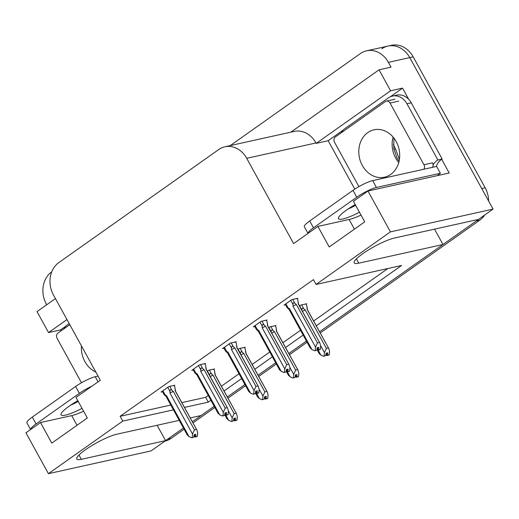 <?xml version="1.0" encoding="UTF-8"?>
<svg xmlns="http://www.w3.org/2000/svg" width="519" height="519" viewBox="0 0 519 519"><rect width="100%" height="100%" fill="white"/><g stroke="black" fill="none" stroke-linecap="round" stroke-linejoin="round"><path stroke-width="0.78" d="M83.604 411.223A25.457 4.632 -28.8 0 1 71.706 415.615L40.495 422.537L25.95 432.82L48.41 473.672L151.023 450.92L165.567 440.637L157.121 425.275M361.016 215.093A25.457 4.632 -28.8 0 1 349.118 219.485L317.907 226.407L293.598 243.593L246.713 158.314A23.868 19.923 -102.5 0 0 224.896 146.786A23.868 19.923 -102.5 0 0 218.758 149.524L58.79 262.614A23.868 19.923 -102.5 0 0 53.444 294.954L100.329 380.232L76.014 397.424L87.322 417.99L51.796 443.103L40.495 422.537M381.802 48.818A23.868 19.923 77.5 0 1 387.946 46.081A23.868 19.923 77.5 0 1 409.763 57.609L493.05 209.112L478.505 219.394L394.278 238.072A25.457 4.632 151.2 0 0 368.243 250.093A25.457 4.632 151.2 0 0 354.211 262.893A25.457 4.632 151.2 0 0 358.752 263.185L442.986 244.507L319.568 331.758L476.397 220.886A23.868 19.923 77.5 0 0 478.155 219.472M434.539 229.145L442.986 244.507M306.437 341.048L288.824 353.497L306.437 341.048M275.686 362.787L258.073 375.237L275.686 362.787M244.936 384.527L227.322 396.983L244.936 384.527M192.322 421.72L214.185 406.267L201.093 415.524L190.239 417.931M61.041 330.869L60.528 329.935L65.881 326.153M354.795 189.13L328.177 140.714L343.299 130.022M390.294 96.8L402.556 88.126L408.7 99.304M441.695 159.32L449.214 172.996L367.977 191.011L353.433 201.294L364.74 221.86L329.215 246.973L317.907 226.407M55.442 298.594L37.024 311.614L48.559 332.588L66.977 319.568M48.559 332.588L60.528 329.935M328.177 140.714L316.207 143.367L390.58 90.78L402.556 88.126M316.207 143.367L315.98 142.959A23.868 19.923 -102.5 0 0 294.163 131.43L224.896 146.786M390.58 90.78L379.052 69.805L290.854 132.163M230.235 145.605L360.426 53.561A23.868 19.923 77.5 0 1 366.563 50.823A23.868 19.923 77.5 0 1 388.387 62.351L391.021 67.152L379.052 69.805M46.697 304.776L46.36 304.16A23.868 19.923 77.5 0 1 51.705 271.82L51.764 271.781M316.285 325.783L401.57 265.488L316.058 284.451L390.437 231.87L367.977 191.011M390.437 231.87L493.05 209.112M179.237 420.371L116.859 434.202A25.457 4.632 151.2 0 0 90.825 446.223A25.457 4.632 151.2 0 0 76.793 459.023A25.457 4.632 151.2 0 0 81.34 459.315L165.567 440.637M184.459 407.415L208.301 402.128L210.896 400.292M224.033 391.002L241.646 378.552M254.784 369.262L272.397 356.812M285.534 347.522L303.148 335.073M48.41 473.672L122.789 421.091L173.456 409.854M316.058 284.451L313.424 279.65L120.148 416.29L122.789 421.091M181.825 402.614L205.66 397.327L208.262 395.491M221.399 386.207L239.012 373.751M252.15 364.468L269.763 352.012M282.894 342.728L300.514 330.272M313.645 320.989L387.836 268.537M205.66 397.327L208.301 402.128M120.148 416.29L170.816 405.06M204.914 363.968L205.595 363.488L199.607 364.818L191.835 370.313L193.289 369.989M235.665 342.229L236.346 341.749L230.358 343.078L222.586 348.573L224.039 348.249M266.416 320.489L267.097 320.009L261.109 321.339L253.337 326.834L254.79 326.509M297.166 298.749L297.841 298.269L291.86 299.599L284.088 305.094L285.541 304.77M174.163 385.708L174.845 385.228L168.857 386.558L161.085 392.053L162.538 391.728M244.572 347.717L245.253 347.237L239.265 348.56L238 349.456M275.323 325.977L276.004 325.497L270.016 326.821L268.751 327.716M306.074 304.231L306.755 303.758L300.767 305.081L299.502 305.976M213.828 369.457L214.503 368.977L208.521 370.3L207.25 371.195M183.434 428.006L167.676 439.145A23.868 19.923 77.5 0 1 165.477 440.475M366.563 50.823L387.946 46.081A23.868 19.923 77.5 0 1 409.763 57.609L481.742 188.546L485.161 187.787A23.868 19.923 77.5 0 1 488.639 201.087M387.946 46.081L391.365 45.328A23.868 19.923 77.5 0 1 413.182 56.856L485.161 187.787M484.752 214.976A23.868 19.923 77.5 0 1 479.822 220.127L320.229 332.958M307.092 342.242L289.479 354.698M276.342 363.981L258.728 376.437M245.591 385.721L227.977 398.177M214.84 407.46L192.984 422.914M184.089 429.2L171.095 438.386A23.868 19.923 77.5 0 1 164.958 441.124L164.847 441.15M213.666 369.158L214.529 370.728L214.989 374.796L236.56 413.786L237.319 416.679L237.027 420.053L235.315 420.435L235.529 418.029L233.816 418.405L233.602 420.812L231.442 421.512L228.639 420.325L225.83 415.219M236.632 420.195L234.86 420.753L236.69 420.293M236.074 413.156L234.114 413.598L213.024 375.231L211.518 373.985C210.351 373.083 209.734 373.479 209.663 375.166L209.676 375.613M231.442 421.512L233.602 420.812M228.373 410.873L232.188 417.814L231.896 421.188M237.027 420.053L235.315 420.435M227.004 418.619L228.639 420.325M233.654 420.247L234.86 420.753M213.024 375.231A5.411 0.986 151.2 0 0 210.195 376.547M232.188 417.814L234.114 413.598M234.017 418.359L235.198 420.513M233.803 418.541L234.977 420.669M174.001 385.416L174.864 386.986L175.325 391.054L196.896 430.037L197.661 432.937L197.363 436.31L195.54 436.771L195.864 434.28L194.158 434.663L193.944 437.069L191.777 437.77L193.944 437.069M194.353 434.617L195.54 436.771M197.363 436.31L195.657 436.687M195.319 436.927L197.025 436.55L195.202 437.011L194.145 434.792M193.996 436.498L195.202 437.011M167.76 387.336L170.005 391.417C170.07 389.73 170.693 389.341 171.86 390.243L169.726 386.363M170.005 391.417L170.005 393.097A5.411 0.986 -28.8 0 1 173.359 391.488L171.86 390.243M170.005 393.097L192.53 434.072L194.45 429.849L173.359 391.488M196.416 429.414L194.45 429.849M192.53 434.072L192.238 437.446M166.093 396.438A5.411 0.986 -28.8 0 1 166.054 396.386A5.411 0.986 -28.8 0 1 166.45 395.608L165.12 394.868L162.875 390.788M164.757 395.264C163.725 394.258 163.848 394.129 165.12 394.868C163.848 394.129 163.725 394.258 164.757 395.264L166.067 396.419M187.346 434.87L188.974 436.583L166.45 395.608M191.777 437.77L188.974 436.583M244.417 347.419L245.279 348.989L245.74 353.056L267.311 392.046L268.07 394.94L267.778 398.313L266.065 398.689L266.273 396.282L264.567 396.665L264.353 399.072L262.192 399.773L259.39 398.586L256.581 393.48M267.382 398.456L265.611 399.014L267.434 398.553M266.824 391.417L264.859 391.858L243.774 353.491L242.269 352.245C241.101 351.344 240.485 351.739 240.414 353.42L240.427 353.874M262.192 399.773L264.353 399.072M259.124 389.133L262.938 396.075L262.646 399.448M267.778 398.313L266.065 398.689M257.755 396.879L259.39 398.586M264.405 398.508L265.611 399.014M243.774 353.491A5.411 0.986 151.2 0 0 240.939 354.808M262.938 396.075L264.859 391.858M264.761 396.62L265.949 398.774M264.554 396.801L265.728 398.929M275.167 325.679L276.03 327.249L276.484 331.317L298.055 370.306L298.821 373.2L298.522 376.573L296.816 376.95L297.024 374.543L295.317 374.926L295.103 377.332L292.937 378.033L290.14 376.846L287.331 371.74M298.133 376.716L296.362 377.274L298.185 376.813M297.575 369.677L295.609 370.112L274.525 331.751L273.02 330.506C271.852 329.604 271.229 330 271.165 331.68L271.178 332.134M292.937 378.033L295.103 377.332M289.874 367.394L293.689 374.335L293.397 377.709M298.522 376.573L296.816 376.95M288.506 375.14L290.14 376.846M295.155 376.762L296.362 377.274M274.525 331.751A5.411 0.986 151.2 0 0 271.69 333.068M293.689 374.335L295.609 370.112M295.512 374.88L296.699 377.034M295.305 375.062L296.479 377.19M305.912 303.939L306.774 305.509L307.235 309.577L328.806 348.56L329.571 351.46L329.273 354.834L327.567 355.21L327.774 352.803L326.068 353.186L325.854 355.593L323.687 356.294L320.885 355.106L318.082 350.001M328.884 354.977L327.113 355.534L328.936 355.074M328.326 347.938L326.36 348.372L305.269 310.012L303.771 308.766C302.603 307.864 301.98 308.26 301.915 309.94L301.928 310.394M323.687 356.294L325.854 355.593M320.625 345.654L324.44 352.596L324.148 355.969M329.273 354.834L327.567 355.21M319.256 353.4L320.885 355.106M325.906 355.022L327.113 355.534M305.269 310.012A5.411 0.986 151.2 0 0 302.441 311.329M324.44 352.596L326.36 348.372M326.263 353.141L327.45 355.294M326.055 353.316L327.23 355.45M204.752 363.676L205.615 365.246L206.075 369.314L227.646 408.297L228.412 411.191L228.113 414.571L226.29 415.031L226.615 412.54L224.902 412.923L224.695 415.33L222.528 416.03L224.695 415.33M225.103 412.877L226.29 415.031M228.113 414.571L226.407 414.947M226.063 415.187L227.776 414.811L225.947 415.271L224.896 413.053M227.075 418.995L224.746 414.759L225.947 415.271M198.511 365.597L200.756 369.677C200.821 367.99 201.443 367.601 202.611 368.503L200.477 364.623M200.756 369.677L200.756 371.357A5.411 0.986 -28.8 0 1 204.11 369.749L202.611 368.503M200.756 371.357L223.28 412.333L225.201 408.109L204.11 369.749M227.166 407.675L225.201 408.109M223.28 412.333L222.982 415.706M195.507 373.524C194.476 372.519 194.593 372.389 195.871 373.129C194.593 372.389 194.476 372.519 195.507 373.524L196.818 374.679A5.411 0.986 -28.8 0 1 196.798 374.647A5.411 0.986 -28.8 0 1 197.201 373.868L195.871 373.129L193.626 369.048M218.097 413.13L219.725 414.843L197.201 373.868M222.528 416.03L219.725 414.843M235.503 341.937L236.366 343.507L236.826 347.574L258.397 386.558L259.163 389.451L258.864 392.831L257.041 393.292L257.366 390.801L255.653 391.183L255.445 393.59L253.278 394.291L255.445 393.59M255.854 391.138L257.041 393.292M258.864 392.831L257.158 393.207M256.814 393.447L258.527 393.071L256.697 393.532L255.646 391.313M257.826 397.256L255.497 393.019L256.697 393.532M229.262 343.85L231.506 347.938C231.571 346.251 232.188 345.862 233.362 346.763L231.227 342.884M231.506 347.938L231.5 349.618A5.411 0.986 -28.8 0 1 234.86 348.009L233.362 346.763M231.5 349.618L254.031 390.593L255.951 386.37L234.86 348.009M257.917 385.935L255.951 386.37M254.031 390.593L253.733 393.966M226.816 352.291L227.569 352.939A5.411 0.986 -28.8 0 1 227.549 352.907A5.411 0.986 -28.8 0 1 227.951 352.129L226.621 351.389L224.377 347.308M226.258 351.785C225.227 350.779 225.343 350.649 226.621 351.389C225.343 350.649 225.227 350.779 226.258 351.785L226.816 352.284M248.848 391.391L250.476 393.104L227.951 352.129M253.278 394.291L250.476 393.104M266.253 320.197L267.116 321.767L267.577 325.835L289.148 364.818L289.913 367.712L289.615 371.091L287.786 371.552L288.116 369.061L286.404 369.437L286.196 371.844L284.029 372.551L286.196 371.844M286.605 369.398L287.786 371.552M289.615 371.091L287.902 371.468M287.565 371.708L289.278 371.325L287.448 371.792L286.391 369.573M286.241 371.28L287.448 371.792M260.013 322.111L262.257 326.198C262.322 324.511 262.938 324.122 264.113 325.024L261.978 321.144M262.257 326.198L262.251 327.878A5.411 0.986 -28.8 0 1 265.611 326.269L264.113 325.024M262.251 327.878L284.782 368.853L286.702 364.63L265.611 326.269M288.668 364.195L286.702 364.63M284.782 368.853L284.483 372.227M258.345 331.219A5.411 0.986 -28.8 0 1 258.3 331.167A5.411 0.986 -28.8 0 1 258.702 330.389L257.372 329.649L255.127 325.569M257.009 330.045C255.971 329.04 256.094 328.91 257.372 329.649C256.094 328.91 255.971 329.04 257.009 330.045L258.319 331.2M279.598 369.651L281.227 371.364L258.702 330.389M284.029 372.551L281.227 371.364M297.004 298.457L297.867 300.027L298.328 304.095L319.899 343.078L320.658 345.972L320.366 349.352L318.536 349.812L318.867 347.321L317.154 347.698L316.947 350.104L314.78 350.805L316.947 350.104M317.356 347.659L318.536 349.812M320.366 349.352L318.653 349.728M318.316 349.968L320.028 349.585L318.199 350.053L317.141 347.834M316.992 349.54L318.199 350.053M290.763 300.371L293.008 304.458C293.073 302.772 293.689 302.382 294.863 303.284L292.729 299.405M293.008 304.458L293.001 306.132A5.411 0.986 -28.8 0 1 296.362 304.53L294.863 303.284M293.001 306.132L315.533 347.114L317.453 342.89L296.362 304.53M319.419 342.456L317.453 342.89M315.533 347.114L315.234 350.487M289.096 309.48A5.411 0.986 -28.8 0 1 289.051 309.428A5.411 0.986 -28.8 0 1 289.453 308.649L288.123 307.91L285.878 303.829M287.753 308.305C286.722 307.3 286.845 307.17 288.123 307.91C286.845 307.17 286.722 307.3 287.753 308.305L289.07 309.46M310.349 347.912L311.977 349.624L289.453 308.649M314.78 350.805L311.977 349.624M355.217 204.538A24.263 4.418 151.2 0 0 346.711 209.942A24.263 4.418 151.2 0 0 338.492 218.739A24.263 4.418 151.2 0 0 359.44 212.226M355.671 205.368A24.263 4.418 -28.8 0 1 348.009 209.04M437.355 175.623A15.914 2.893 -28.8 0 1 440.384 173.275L436.615 166.417L372.655 180.606A15.914 2.893 151.2 0 0 353.004 190.35L309.707 220.958A15.914 2.893 151.2 0 0 304.316 226.725L307.994 233.414M440.384 173.275L376.424 187.456A15.914 2.893 151.2 0 0 356.774 197.207L313.476 227.815A15.914 2.893 151.2 0 0 308.027 233.394M341.255 132.76A15.914 13.286 77.5 0 1 345.044 128.524L388.335 97.916A15.914 13.286 77.5 0 1 392.429 96.093A15.914 13.286 77.5 0 1 406.974 103.774L437.88 159.988L442.156 159.041L411.249 102.827A15.914 13.286 -102.5 0 0 396.704 95.139L392.429 96.093M436.252 166.502A15.914 13.286 77.5 0 1 442.156 159.041M433.086 164.945A15.914 13.286 77.5 0 1 437.88 159.988M77.798 400.668A24.263 4.418 151.2 0 0 69.293 406.072A24.263 4.418 151.2 0 0 61.073 414.869A24.263 4.418 151.2 0 0 82.028 408.356M78.259 401.498A24.263 4.418 -28.8 0 1 70.59 405.17M98.059 376.106L95.237 376.736A15.914 2.893 151.2 0 0 75.586 386.48L32.295 417.088A15.914 2.893 151.2 0 0 26.904 422.855L30.576 429.544M91.921 386.175A15.914 2.893 151.2 0 0 79.355 393.337L36.064 423.945A15.914 2.893 151.2 0 0 30.608 429.524M63.837 328.89A15.914 13.286 77.5 0 1 67.626 324.654L69.17 323.558M362.314 165.47A24.263 20.26 -102.5 0 0 384.495 177.193A24.263 20.26 -102.5 0 0 396.172 141.531A24.263 20.26 -102.5 0 0 373.991 129.815A24.263 20.26 -102.5 0 0 362.314 165.47M423.9 169.239A3.977 3.322 -102.5 0 0 423.958 164.731L390.035 103.034A3.977 3.322 -102.5 0 0 386.402 101.114A3.977 3.322 -102.5 0 0 385.377 101.568L335.423 136.886A3.977 3.322 -102.5 0 0 334.534 142.277L358.908 186.619M432.45 167.345A3.977 3.322 -102.5 0 0 432.509 162.836L423.958 164.731M81.431 345.862A24.263 20.26 -102.5 0 0 84.895 361.6A24.263 20.26 -102.5 0 0 95.833 372.065M69.793 324.686L58.005 333.016A3.977 3.322 -102.5 0 0 57.116 338.407L81.489 382.75M77.013 425.275L71.706 415.615M354.432 229.145L349.118 219.485M356.397 258.897L358.752 263.185M388.387 62.351L413.182 56.856M246.713 158.314L315.98 142.959M78.979 455.027L81.34 459.315M393.895 149.213A27.844 2.478 -20.3 0 1 395.712 149.433L399.403 159.424M479.822 220.127L476.397 220.886M171.095 438.386L167.676 439.145M207.418 371.079L209.663 375.166M211.518 373.985L209.391 370.112M238.169 349.339L240.414 353.42M242.269 352.245L240.141 348.366M268.92 327.599L271.165 331.68M273.02 330.506L270.886 326.626M299.671 305.86L301.915 309.94M303.771 308.766L301.636 304.887M406.974 103.774L411.249 102.827M356.774 197.207L353.004 190.35M309.707 220.958L313.476 227.815M376.424 187.456L372.655 180.606M79.355 393.337L75.586 386.48M32.295 417.088L36.064 423.945M98.046 381.848L95.237 376.736M398.741 162.544A24.263 20.26 77.5 0 1 395.666 158.074A24.263 20.26 77.5 0 1 393.097 137.068M390.035 103.034L398.592 101.14M393.389 144.477L395.712 149.433M215.21 374.952L214.879 372.733M215.19 374.919L236.56 413.786M175.552 391.203L175.221 388.984M175.532 391.177L196.896 430.037M166.054 396.386L187.417 435.253M164.088 394.55L162.259 391.222M245.961 353.212L245.63 350.993M245.941 353.18L267.311 392.046M286.248 371.28L288.577 375.516M276.711 331.472L276.38 329.254M276.692 331.44L298.055 370.306M316.999 349.54L319.328 353.776M307.462 309.733L307.131 307.514M307.443 309.7L328.806 348.56M206.296 369.463L205.972 367.244M206.283 369.437L227.646 408.297M196.798 374.647L218.168 413.513M194.839 372.811L193.01 369.483M237.047 347.724L236.722 345.505M237.034 347.698L258.397 386.558M227.549 352.907L248.919 391.774M225.59 351.071L223.76 347.743M267.798 325.984L267.467 323.765M267.785 325.958L289.148 364.818M258.3 331.167L279.67 370.034M256.341 329.331L254.511 326.003M298.548 304.244L298.217 302.026M298.535 304.218L319.899 343.078M289.051 309.428L310.414 348.294M287.085 307.585L285.262 304.264M393.921 138.086L393.739 148.317L397.087 158.165L399.066 161.266M386.402 101.114L394.953 99.213"/></g></svg>
